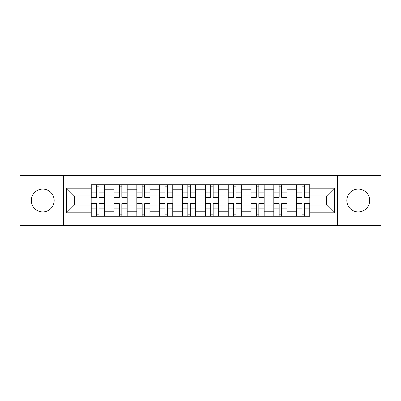 <?xml version="1.0" encoding="UTF-8"?>
<svg xmlns="http://www.w3.org/2000/svg" width="401" height="401" viewBox="0 0 401 401"><rect width="100%" height="100%" fill="white"/><g stroke="black" fill="none" stroke-linecap="round" stroke-linejoin="round"><path stroke-width="0.6" d="M358.263 189.087A11.413 11.413 0 0 0 346.85 200.5A11.413 11.413 0 0 0 358.263 211.913A11.413 11.413 0 0 0 369.682 200.5A11.413 11.413 0 0 0 358.263 189.087M42.737 189.087A11.413 11.413 0 0 0 31.318 200.5A11.413 11.413 0 0 0 42.737 211.913A11.413 11.413 0 0 0 54.15 200.5A11.413 11.413 0 0 0 42.737 189.087M337.336 225.598L380.95 225.598L380.95 175.402L20.05 175.402L20.05 225.598L337.336 225.598L337.336 175.402M114.009 216.234L114.009 189.232L104.35 189.232L104.35 216.234M104.35 189.232L104.35 184.766M114.009 189.232L114.009 184.766M127.177 184.766L127.177 216.234M136.836 216.234L136.836 184.766M150.009 184.766L150.009 216.234M159.668 216.234L159.668 184.766M172.841 184.766L172.841 216.234M182.5 216.234L182.5 184.766M195.668 184.766L195.668 216.234M205.332 216.234L205.332 184.766M218.5 184.766L218.5 216.234M228.159 216.234L228.159 184.766M241.332 184.766L241.332 216.234M250.991 216.234L250.991 184.766M264.164 184.766L264.164 216.234M273.823 216.234L273.823 184.766M286.991 184.766L286.991 216.234M296.65 216.234L296.65 184.766M296.65 205.036L286.991 205.036M273.823 205.036L264.164 205.036M250.991 205.036L241.332 205.036M228.159 205.036L218.5 205.036M205.332 205.036L195.668 205.036M182.5 205.036L172.841 205.036M159.668 205.036L150.009 205.036M136.836 205.036L127.177 205.036M114.009 205.036L104.35 205.036M296.65 195.964L286.991 195.964M273.823 195.964L264.164 195.964M250.991 195.964L241.332 195.964M228.159 195.964L218.5 195.964M205.332 195.964L195.668 195.964M182.5 195.964L172.841 195.964M159.668 195.964L150.009 195.964M136.836 195.964L127.177 195.964M114.009 195.964L104.35 195.964M74.345 205.036L91.177 205.036L91.177 195.964L74.345 195.964L74.345 205.036L66.591 212.796L66.591 188.204L91.177 188.204L91.177 195.964M309.823 195.964L309.823 205.036L326.655 205.036L326.655 195.964L309.823 195.964L309.823 184.766L91.177 184.766L91.177 188.204M309.823 188.204L334.409 188.204L334.409 212.796L309.823 212.796L309.823 205.036M91.177 205.036L91.177 216.234L309.823 216.234L309.823 212.796M91.177 212.796L66.591 212.796M63.664 225.598L63.664 175.402M99.007 214.039L96.516 214.039M96.516 186.961L99.007 186.961M121.839 214.039L119.348 214.039M119.348 186.961L121.839 186.961M144.666 214.039L142.18 214.039M142.18 186.961L144.666 186.961M167.498 214.039L165.011 214.039M165.011 186.961L167.498 186.961M190.33 214.039L187.838 214.039M187.838 186.961L190.33 186.961M213.162 214.039L210.67 214.039M210.67 186.961L213.162 186.961M235.988 214.039L233.502 214.039M233.502 186.961L235.988 186.961M258.82 214.039L256.334 214.039M256.334 186.961L258.82 186.961M281.652 214.039L279.161 214.039M279.161 186.961L281.652 186.961M304.484 214.039L301.993 214.039M301.993 186.961L304.484 186.961M66.591 188.204L74.345 195.964M326.655 205.036L334.409 212.796M326.655 195.964L334.409 188.204M99.007 197.352L99.007 184.916L104.275 184.916L104.275 197.352L99.007 197.352M96.516 186.816L99.007 186.816M101.127 184.916L91.248 184.916L91.248 197.352L96.516 197.352L96.516 184.916L94.395 184.916M96.516 203.648L96.516 216.084L91.248 216.084L91.248 203.648L96.516 203.648M99.007 214.184L96.516 214.184M94.395 216.084L104.275 216.084L104.275 203.648L99.007 203.648L99.007 216.084L101.127 216.084M121.839 197.352L121.839 184.916L127.107 184.916L127.107 197.352L121.839 197.352M119.348 186.816L121.839 186.816M123.959 184.916L114.079 184.916L114.079 197.352L119.348 197.352L119.348 184.916L117.227 184.916M144.666 197.352L144.666 184.916L149.934 184.916L149.934 197.352L144.666 197.352M142.18 186.816L144.666 186.816M146.791 184.916L136.911 184.916L136.911 197.352L142.18 197.352L142.18 184.916L140.059 184.916M119.348 203.648L119.348 216.084L114.079 216.084L114.079 203.648L119.348 203.648M121.839 214.184L119.348 214.184M117.227 216.084L127.107 216.084L127.107 203.648L121.839 203.648L121.839 216.084L123.959 216.084M142.18 203.648L142.18 216.084L136.911 216.084L136.911 203.648L142.18 203.648M144.666 214.184L142.18 214.184M140.059 216.084L149.934 216.084L149.934 203.648L144.666 203.648L144.666 216.084L146.791 216.084M167.498 197.352L167.498 184.916L172.766 184.916L172.766 197.352L167.498 197.352M165.011 186.816L167.498 186.816M169.618 184.916L159.743 184.916L159.743 197.352L165.011 197.352L165.011 184.916L162.886 184.916M190.33 197.352L190.33 184.916L195.598 184.916L195.598 197.352L190.33 197.352M187.838 186.816L190.33 186.816M192.45 184.916L182.57 184.916L182.57 197.352L187.838 197.352L187.838 184.916L185.718 184.916M213.162 197.352L213.162 184.916L218.43 184.916L218.43 197.352L213.162 197.352M210.67 186.816L213.162 186.816M215.282 184.916L205.402 184.916L205.402 197.352L210.67 197.352L210.67 184.916L208.55 184.916M165.011 203.648L165.011 216.084L159.743 216.084L159.743 203.648L165.011 203.648M167.498 214.184L165.011 214.184M162.886 216.084L172.766 216.084L172.766 203.648L167.498 203.648L167.498 216.084L169.618 216.084M187.838 203.648L187.838 216.084L182.57 216.084L182.57 203.648L187.838 203.648M190.33 214.184L187.838 214.184M185.718 216.084L195.598 216.084L195.598 203.648L190.33 203.648L190.33 216.084L192.45 216.084M210.67 203.648L210.67 216.084L205.402 216.084L205.402 203.648L210.67 203.648M213.162 214.184L210.67 214.184M208.55 216.084L218.43 216.084L218.43 203.648L213.162 203.648L213.162 216.084L215.282 216.084M235.988 197.352L235.988 184.916L241.257 184.916L241.257 197.352L235.988 197.352M233.502 186.816L235.988 186.816M238.114 184.916L228.234 184.916L228.234 197.352L233.502 197.352L233.502 184.916L231.382 184.916M233.502 203.648L233.502 216.084L228.234 216.084L228.234 203.648L233.502 203.648M235.988 214.184L233.502 214.184M231.382 216.084L241.257 216.084L241.257 203.648L235.988 203.648L235.988 216.084L238.114 216.084M258.82 197.352L258.82 184.916L264.089 184.916L264.089 197.352L258.82 197.352M256.334 186.816L258.82 186.816M260.941 184.916L251.066 184.916L251.066 197.352L256.334 197.352L256.334 184.916L254.209 184.916M256.334 203.648L256.334 216.084L251.066 216.084L251.066 203.648L256.334 203.648M258.82 214.184L256.334 214.184M254.209 216.084L264.089 216.084L264.089 203.648L258.82 203.648L258.82 216.084L260.941 216.084M281.652 197.352L281.652 184.916L286.921 184.916L286.921 197.352L281.652 197.352M279.161 186.816L281.652 186.816M283.773 184.916L273.893 184.916L273.893 197.352L279.161 197.352L279.161 184.916L277.041 184.916M279.161 203.648L279.161 216.084L273.893 216.084L273.893 203.648L279.161 203.648M281.652 214.184L279.161 214.184M277.041 216.084L286.921 216.084L286.921 203.648L281.652 203.648L281.652 216.084L283.773 216.084M304.484 197.352L304.484 184.916L309.752 184.916L309.752 197.352L304.484 197.352M301.993 186.816L304.484 186.816M306.605 184.916L296.725 184.916L296.725 197.352L301.993 197.352L301.993 184.916L299.873 184.916M301.993 203.648L301.993 216.084L296.725 216.084L296.725 203.648L301.993 203.648M304.484 214.184L301.993 214.184M299.873 216.084L309.752 216.084L309.752 203.648L304.484 203.648L304.484 216.084L306.605 216.084M273.823 189.232L264.164 189.232M250.991 189.232L241.332 189.232M228.159 189.232L218.5 189.232M205.332 189.232L195.668 189.232M182.5 189.232L172.841 189.232M159.668 189.232L150.009 189.232M136.836 189.232L127.177 189.232M296.65 189.232L286.991 189.232M273.823 211.768L264.164 211.768M250.991 211.768L241.332 211.768M228.159 211.768L218.5 211.768M205.332 211.768L195.668 211.768M182.5 211.768L172.841 211.768M159.668 211.768L150.009 211.768M136.836 211.768L127.177 211.768M114.009 211.768L104.35 211.768M296.65 211.768L286.991 211.768M99.007 197.046L104.275 197.046M99.007 192.104L104.275 192.104M91.248 197.046L96.516 197.046M91.248 192.104L96.516 192.104M96.516 203.954L91.248 203.954M96.516 208.896L91.248 208.896M104.275 203.954L99.007 203.954M104.275 208.896L99.007 208.896M121.839 197.046L127.107 197.046M121.839 192.104L127.107 192.104M114.079 197.046L119.348 197.046M114.079 192.104L119.348 192.104M144.666 197.046L149.934 197.046M144.666 192.104L149.934 192.104M136.911 197.046L142.18 197.046M136.911 192.104L142.18 192.104M119.348 203.954L114.079 203.954M119.348 208.896L114.079 208.896M127.107 203.954L121.839 203.954M127.107 208.896L121.839 208.896M142.18 203.954L136.911 203.954M142.18 208.896L136.911 208.896M149.934 203.954L144.666 203.954M149.934 208.896L144.666 208.896M167.498 197.046L172.766 197.046M167.498 192.104L172.766 192.104M159.743 197.046L165.011 197.046M159.743 192.104L165.011 192.104M190.33 197.046L195.598 197.046M190.33 192.104L195.598 192.104M182.57 197.046L187.838 197.046M182.57 192.104L187.838 192.104M213.162 197.046L218.43 197.046M213.162 192.104L218.43 192.104M205.402 197.046L210.67 197.046M205.402 192.104L210.67 192.104M165.011 203.954L159.743 203.954M165.011 208.896L159.743 208.896M172.766 203.954L167.498 203.954M172.766 208.896L167.498 208.896M187.838 203.954L182.57 203.954M187.838 208.896L182.57 208.896M195.598 203.954L190.33 203.954M195.598 208.896L190.33 208.896M210.67 203.954L205.402 203.954M210.67 208.896L205.402 208.896M218.43 203.954L213.162 203.954M218.43 208.896L213.162 208.896M235.988 197.046L241.257 197.046M235.988 192.104L241.257 192.104M228.234 197.046L233.502 197.046M228.234 192.104L233.502 192.104M233.502 203.954L228.234 203.954M233.502 208.896L228.234 208.896M241.257 203.954L235.988 203.954M241.257 208.896L235.988 208.896M258.82 197.046L264.089 197.046M258.82 192.104L264.089 192.104M251.066 197.046L256.334 197.046M251.066 192.104L256.334 192.104M256.334 203.954L251.066 203.954M256.334 208.896L251.066 208.896M264.089 203.954L258.82 203.954M264.089 208.896L258.82 208.896M281.652 197.046L286.921 197.046M281.652 192.104L286.921 192.104M273.893 197.046L279.161 197.046M273.893 192.104L279.161 192.104M279.161 203.954L273.893 203.954M279.161 208.896L273.893 208.896M286.921 203.954L281.652 203.954M286.921 208.896L281.652 208.896M304.484 197.046L309.752 197.046M304.484 192.104L309.752 192.104M296.725 197.046L301.993 197.046M296.725 192.104L301.993 192.104M301.993 203.954L296.725 203.954M301.993 208.896L296.725 208.896M309.752 203.954L304.484 203.954M309.752 208.896L304.484 208.896"/></g></svg>
